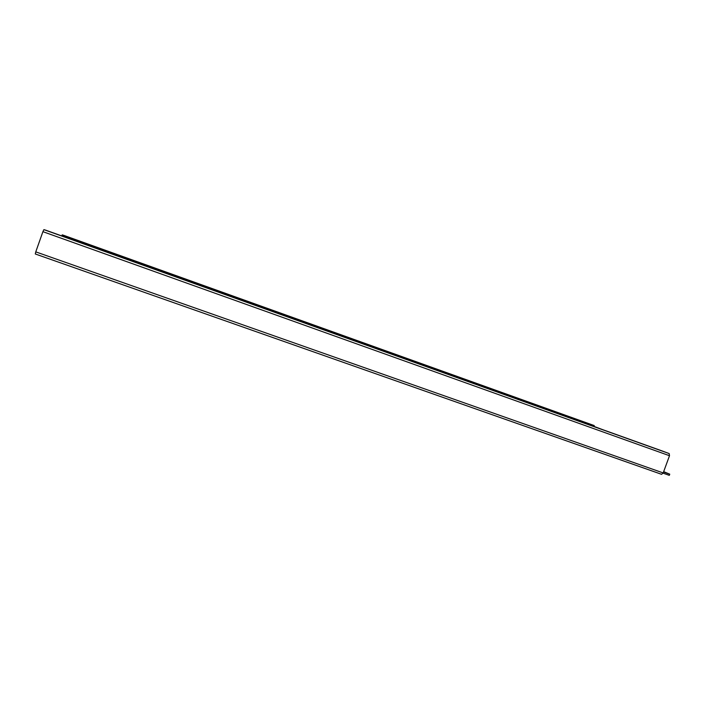 <?xml version="1.0" encoding="UTF-8"?>
<svg xmlns="http://www.w3.org/2000/svg" width="705" height="705" viewBox="0 0 705 705"><rect width="100%" height="100%" fill="white"/><g stroke="black" fill="none" stroke-linecap="round" stroke-linejoin="round"><path stroke-width="1.06" d="M66.023 237.453L86.777 244.882M69.249 238.554L85.279 244.256M70.086 238.775L85.957 244.424M89.279 245.551L67.971 237.92M68.429 238.299L84.574 244.097M100.348 249.737L120.766 257.061M103.168 250.663L122.776 257.73L103.168 250.663M103.644 250.795L119.268 256.356M122.282 257.378L101.3 249.861M118.572 256.259L102.666 250.566M103.15 250.698L118.898 256.338M134.117 261.837L154.228 269.037M136.523 262.648L152.033 268.208M136.691 262.639L152.06 268.138M154.783 269.019L134.117 261.617M136.356 262.639L152.024 268.252M130.09 260.171L129.561 260.207M167.367 273.743L187.16 280.837M169.385 274.377L184.648 279.867M169.235 274.254L184.357 279.709M186.79 280.484L166.442 273.188M169.535 274.509L184.948 280.044M162.071 271.628L161.551 271.663M202.194 286.212L200.097 285.463M217.369 291.65L219.581 292.443M201.727 285.966L216.77 291.394M201.278 285.772L216.171 291.103M218.312 291.773L198.264 284.591M193.575 282.908L193.064 282.952M232.324 297.008L251.509 303.881M234.342 297.73L249.297 303.088M233.575 297.369L248.398 302.718M232.826 297.025L247.508 302.322M249.367 302.894L229.618 295.827M224.613 294.029L224.102 294.064M264.049 308.376L282.943 315.144M264.939 308.605L279.55 313.875M263.926 308.208L278.378 313.381M279.964 313.857L260.506 306.887M266.023 309.081L280.731 314.333M295.298 319.568L313.91 326.23M295.871 319.726L310.235 324.864M294.549 319.171L308.781 324.274M310.103 324.652L290.936 317.788M297.193 320.229L311.689 325.428M326.08 330.592L344.41 337.149M326.318 330.627L340.462 335.695M324.723 329.984L338.744 335.007M339.81 335.289L320.916 328.53M327.922 331.244L342.198 336.364M356.395 341.449L374.452 347.909M356.307 341.37L370.248 346.358M354.448 340.63L368.266 345.582M369.076 345.776L350.464 339.114M358.175 342.084L372.222 347.107M386.261 352.139L404.053 358.51M385.855 351.954L399.594 356.871M383.74 351.125L381.255 350.235M397.364 355.999L381.264 350.218M397.928 356.113L379.581 349.539M387.988 352.764L401.841 357.726M415.686 362.678L433.214 368.962M414.901 362.352L428.517 367.235M412.61 361.462L426.04 366.274M426.366 366.3L408.283 359.823M417.351 363.278L431.011 368.169M444.679 373.068L461.951 379.255M443.674 372.663L457.016 377.439M441.066 371.658L454.302 376.399M454.399 376.338L436.571 369.958M446.291 373.641L459.748 378.462M473.258 383.3L490.275 389.398M471.962 382.789L485.111 387.503M469.125 381.705L482.167 386.375M482.044 386.243L464.463 379.942M474.809 383.855L488.072 388.605M501.414 393.381L518.193 399.391M499.836 392.773L512.808 397.417M496.681 391.575L509.636 396.219M509.292 396.007L491.958 389.794M502.921 393.928L515.954 398.581M529.173 403.33L545.714 409.252M530.574 403.833L543.511 408.459M527.322 402.617L540.109 407.199M524.035 401.374L536.716 405.913M536.17 405.631L519.074 399.506M556.536 413.13L572.839 418.964M554.315 412.284L567.032 416.84M550.922 411.006L563.427 415.483M562.669 415.122L545.811 409.085M557.937 413.632L570.645 418.18M583.511 422.788L599.585 428.543M581.14 421.898L593.575 426.349M577.439 420.497L589.768 424.921M588.807 424.489L572.178 418.532M584.868 423.273L597.391 427.759M663.537 471.98L669.75 474.174L663.661 471.654M669.75 474.174L669.318 475.355L663.097 473.161M663.193 472.932L661.581 474.315L35.294 253.976L35.77 251.87L663.193 472.932L669.503 455.721L42.908 231.672L35.77 251.87M42.908 231.672L43.886 229.645L45.596 230.13L662.33 451.015L669.186 453.579L669.503 455.721M594.253 425.573L593.971 426.331L61.873 235.734L62.181 234.862L63.371 235.206L594.253 425.573L62.181 234.862M61.494 235.823L64.146 236.554M91.262 246.486L93.06 246.909M95.88 248.142L97.537 248.512M125.182 258.638L126.001 258.709M191.434 282.361L190.394 281.771M195.84 283.939L194.677 283.304L195.823 283.939M223.793 293.959L221.863 293.042M228.129 295.51L226.085 294.558L228.12 295.501M255.651 305.362L252.866 304.155M259.925 306.895L257.017 305.635L259.916 306.887M287.032 316.607L283.41 315.091M291.236 318.105L287.499 316.554L291.227 318.105M317.929 327.666L313.505 325.869M322.07 329.156L317.532 327.314L322.062 329.147M348.367 338.567L343.15 336.488M352.447 340.03L347.124 337.915L352.438 340.03M378.356 349.31L372.381 346.957M382.374 350.746L376.294 348.358L382.366 350.746M407.895 359.894L401.18 357.276M411.852 361.312L405.04 358.66L411.852 361.304M437.003 370.319L429.574 367.446M433.372 368.812L440.898 371.711L433.381 368.812M465.688 380.585L457.563 377.475M461.308 378.814L469.53 381.96L461.317 378.814M493.958 390.711L485.155 387.353M488.847 388.684L497.739 392.068L488.856 388.684M521.823 400.696L512.368 397.1M525.56 402.035L516.016 398.413L525.551 402.026M549.292 410.53L539.193 406.714M552.976 411.852L542.788 408.001L552.967 411.852M576.364 420.233L565.657 416.197M579.995 421.528L569.208 417.466L579.995 421.528M603.066 429.794L591.751 425.538M43.886 229.645L669.186 453.579L43.886 229.645M61.467 235.814L64.129 236.545M95.862 248.134L97.519 248.504M35.294 253.976L661.598 474.315"/></g></svg>
